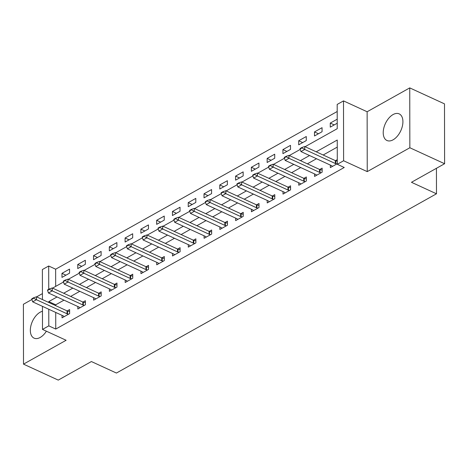 <?xml version="1.0" encoding="UTF-8"?>
<svg xmlns="http://www.w3.org/2000/svg" width="468" height="468" viewBox="0 0 468 468"><rect width="100%" height="100%" fill="white"/><g stroke="black" fill="none" stroke-linecap="round" stroke-linejoin="round"><path stroke-width="0.7" d="M393.044 114.572A14.648 8.494 -65.3 0 0 383.766 128.232A14.648 8.494 -65.3 0 0 386.948 140.499A14.648 8.494 -65.3 0 0 393.091 139.815A14.648 8.494 -65.3 0 0 402.375 126.149A14.648 8.494 -65.3 0 0 399.186 113.882A14.648 8.494 -65.3 0 0 393.044 114.572M42.453 311.273A14.648 8.494 -65.3 0 0 40.16 312.214A14.648 8.494 -65.3 0 0 30.876 325.874A14.648 8.494 -65.3 0 0 34.065 338.142A14.648 8.494 -65.3 0 0 40.201 337.451A14.648 8.494 -65.3 0 0 46.379 331.198M305.089 146.7L337.235 128.7L337.188 104.428L343.506 100.895L343.606 160.758L337.293 164.291L337.252 140.026L316.204 151.813M367.134 111.753L367.24 171.621L409.851 147.753L444.6 163.73L444.495 103.867L409.746 87.89L367.134 111.753L343.506 100.895M42.424 293.617L36.598 296.876M31.888 299.514L23.4 304.27L23.505 364.133L66.117 340.271L42.489 329.408L42.448 306.335M42.436 299.561L42.383 269.539L48.695 266.005L48.736 289.3M337.206 111.507L55.645 269.199L48.695 266.005M409.851 147.753L409.746 87.89M444.6 163.73L411.46 182.292L436.48 193.793L116.415 373.049L91.395 361.548L58.254 380.11L23.505 364.133M55.645 269.199L55.674 286.393M61.975 277.395L69.551 273.154L69.545 269.106L61.969 273.353L61.975 277.395M77.758 268.556L85.334 264.315L85.328 260.266L77.752 264.514L77.758 268.556M93.541 259.717L101.117 255.475L101.111 251.427L93.536 255.674L93.541 259.717M109.325 250.877L116.901 246.636L116.895 242.588L109.319 246.835L109.325 250.877M125.108 242.038L132.684 237.797L132.672 233.754L125.096 237.996L125.108 242.038M140.886 233.199L148.461 228.957L148.455 224.915L140.88 229.156L140.886 233.199M156.669 224.359L164.245 220.118L164.239 216.076L156.663 220.317L156.669 224.359M172.452 215.52L180.028 211.279L180.022 207.236L172.446 211.477L172.452 215.52M188.235 206.68L195.811 202.439L195.805 198.397L188.23 202.638L188.235 206.68M204.019 197.841L211.594 193.6L211.583 189.558L204.007 193.799L204.019 197.841M219.796 189.008L227.372 184.761L227.366 180.718L219.79 184.959L219.796 189.008M235.579 180.168L243.155 175.921L243.149 171.879L235.574 176.12L235.579 180.168M251.363 171.329L258.939 167.082L258.933 163.039L251.357 167.281L251.363 171.329M267.146 162.49L274.722 158.242L274.71 154.2L267.14 158.441L267.146 162.49M282.929 153.65L290.499 149.409L290.493 145.361L282.918 149.602L282.929 153.65M298.707 144.811L306.283 140.57L306.277 136.521L298.701 140.763L298.707 144.811M314.49 135.972L322.066 131.73L322.06 127.682L314.484 131.923L314.49 135.972M337.217 119.194L330.268 123.084L330.273 127.132L337.223 123.236M55.721 312.437L55.75 329.068L344.243 167.486L337.293 164.291M337.264 147.104L323.154 155.007M316.514 158.728L307.371 163.847M300.731 167.567L291.593 172.686M284.948 176.407L275.81 181.525M269.17 185.246L260.027 190.365M253.387 194.085L244.243 199.204M237.604 202.919L228.46 208.044M221.82 211.758L212.683 216.883M206.037 220.598L196.899 225.716M190.26 229.437L181.116 234.556M174.476 238.276L165.333 243.395M158.693 247.116L149.549 252.234M142.91 255.955L133.772 261.074M127.126 264.794L117.989 269.913M111.349 273.634L102.205 278.752M95.566 282.473L86.422 287.592M79.782 291.312L70.639 296.431M63.999 300.152L55.704 304.797L55.71 305.662M62.045 315.344L62.051 317.842L69.621 313.601L69.615 309.559L67.176 310.928M77.828 306.505L77.828 309.009L85.404 304.762L85.398 300.719L82.959 302.088M93.606 297.666L93.612 300.169L101.187 295.922L101.182 291.88L98.736 293.249M109.389 288.826L109.395 291.33L116.971 287.083L116.965 283.041L114.52 284.409M125.172 279.987L125.178 282.491L132.754 278.244L132.742 274.201L130.303 275.57M140.956 271.153L140.956 273.651L148.531 269.404L148.526 265.362L146.086 266.731M156.739 262.314L156.739 264.812L164.315 260.571L164.309 256.522L161.869 257.891M172.516 253.475L172.522 255.973L180.098 251.731L180.092 247.683L177.647 249.052M188.3 244.635L188.306 247.133L195.881 242.892L195.876 238.844L193.43 240.213M204.083 235.796L204.089 238.294L211.665 234.053L211.653 230.004L209.214 231.373M219.866 226.957L219.866 229.455L227.442 225.213L227.436 221.165L224.997 222.534M235.644 218.117L235.65 220.615L243.225 216.374L243.22 212.326L240.774 213.695M251.427 209.278L251.433 211.776L259.009 207.535L259.003 203.486L256.558 204.855M267.21 200.439L267.216 202.936L274.792 198.695L274.786 194.647L272.341 196.016M282.994 191.599L283 194.097L290.575 189.856L290.564 185.814L288.124 187.177M298.777 182.76L298.777 185.258L306.353 181.017L306.347 176.974L303.907 178.337M314.555 173.921L314.56 176.418L322.136 172.177L322.13 168.135L319.685 169.498M330.338 165.081L330.344 167.579L337.293 163.689M337.288 159.646L335.468 160.664M436.48 193.793L436.433 168.304M367.24 171.621L343.606 160.758M55.75 329.068L48.801 325.868L42.489 329.408M52.574 288.124L63.508 282.005M68.357 279.285L79.291 273.166M84.141 270.445L95.068 264.326M99.918 261.606L110.852 255.487M115.701 252.767L126.635 246.648M131.485 243.933L142.418 237.808M147.268 235.094L158.202 228.969M163.051 226.255L173.979 220.13M178.829 217.415L189.762 211.29M194.612 208.576L205.546 202.451M210.395 199.737L221.329 193.612M226.179 190.897L237.112 184.772M241.962 182.058L252.89 175.933M257.739 173.219L268.673 167.094M273.523 164.379L284.456 158.254M289.306 155.54L300.24 149.415M57.049 296.958L48.754 301.603L48.76 302.463M48.771 309.243L48.801 325.868M309.564 155.534L300.421 160.653M293.781 164.373L284.643 169.492M277.998 173.207L268.86 178.331M262.215 182.046L253.077 187.171M246.437 190.886L237.294 196.004M230.654 199.725L221.51 204.844M214.87 208.564L205.733 213.683M199.087 217.404L189.949 222.522M183.31 226.243L174.166 231.362M167.526 235.082L158.383 240.201M151.743 243.922L142.6 249.04M135.96 252.761L126.822 257.88M120.177 261.6L111.039 266.719M104.399 270.44L95.256 275.558M88.616 279.279L79.472 284.398M72.832 288.118L63.689 293.237M55.704 304.797L48.754 301.603M65.941 275.178L61.969 273.353M334.234 124.909L330.268 123.084M318.456 133.749L314.484 131.923M302.673 142.588L298.701 140.763M286.89 151.427L282.918 149.602M271.107 160.267L267.14 158.441M255.323 169.106L251.357 167.281M239.546 177.945L235.574 176.12M223.762 186.785L219.79 184.959M207.979 195.624L204.007 193.799M192.196 204.463L188.23 202.638M176.413 213.303L172.446 211.477M160.635 222.142L156.663 220.317M144.852 230.981L140.88 229.156M129.069 239.821L125.096 237.996M113.285 248.66L109.319 246.835M97.508 257.499L93.536 255.674M81.724 266.339L77.752 264.514M33.696 298.204L33.696 297.718L31.801 298.783L31.801 299.268L33.696 298.204L36.451 299.719L36.445 296.806L67.029 310.863A1.878 0.954 179.9 0 0 67.509 311.027L69.621 311.512M64.198 316.643L63.607 316.128A1.878 0.954 179.9 0 0 63.244 315.9L32.666 301.842L36.451 299.719L67.035 313.776A1.878 0.954 179.9 0 0 67.515 313.94L68.585 314.186M31.801 299.268L32.666 301.842M36.445 296.806L33.696 297.718M49.479 289.364L49.479 288.879L47.584 289.944L47.584 290.429L49.479 289.364L52.235 290.88L52.229 287.966L82.813 302.024A1.878 0.954 179.9 0 0 83.292 302.188L85.404 302.673M79.981 307.804L79.39 307.289A1.878 0.954 179.9 0 0 79.028 307.061L48.45 293.003L52.235 290.88L82.818 304.937A1.878 0.954 179.9 0 0 83.298 305.101L84.363 305.347M47.584 290.429L48.45 293.003M52.229 287.966L49.479 288.879M65.263 280.525L65.263 280.039L63.367 281.104L63.367 281.59L65.263 280.525L68.018 282.04L68.012 279.127L98.59 293.184A1.878 0.954 179.9 0 0 99.076 293.348L101.182 293.834M95.764 298.964L95.174 298.449A1.878 0.954 179.9 0 0 94.811 298.221L64.227 284.164L68.018 282.04L98.596 296.098A1.878 0.954 179.9 0 0 99.076 296.262L100.146 296.507M63.367 281.59L64.227 284.164M68.012 279.127L65.263 280.039M81.046 271.686L81.04 271.2L79.151 272.265L79.151 272.75L81.046 271.686L83.801 273.201L83.795 270.288L114.373 284.345A1.878 0.954 179.9 0 0 114.853 284.509L116.965 284.994M111.542 290.125L110.957 289.61A1.878 0.954 179.9 0 0 110.594 289.382L80.01 275.324L83.801 273.201L114.379 287.258A1.878 0.954 179.9 0 0 114.859 287.422L115.929 287.668M79.151 272.75L80.01 275.324M83.795 270.288L81.04 271.2M96.823 262.846L96.823 262.361L94.934 263.425L94.934 263.911L96.823 262.846L99.585 264.361L99.579 261.448L130.157 275.506A1.878 0.954 179.9 0 0 130.636 275.67L132.748 276.155M127.325 281.286L126.734 280.771A1.878 0.954 179.9 0 0 126.372 280.543L95.794 266.485L99.585 264.361L130.162 278.419A1.878 0.954 179.9 0 0 130.642 278.583L131.713 278.829M94.934 263.911L95.794 266.485M99.579 261.448L96.823 262.361M112.607 254.013L112.607 253.527L110.711 254.586L110.711 255.072L112.607 254.013L115.362 255.522L115.356 252.609L145.94 266.672A1.878 0.954 179.9 0 0 146.42 266.83L148.531 267.316M143.109 272.446L142.518 271.931A1.878 0.954 179.9 0 0 142.155 271.703L111.577 257.646L115.362 255.522L145.946 269.58A1.878 0.954 179.9 0 0 146.425 269.743L147.496 269.989M110.711 255.072L111.577 257.646M115.356 252.609L112.607 253.527M128.39 245.173L128.39 244.688L126.495 245.747L126.495 246.232L128.39 245.173L131.145 246.683L131.139 243.775L161.723 257.833A1.878 0.954 179.9 0 0 162.203 257.991L164.315 258.476M158.892 263.607L158.301 263.092A1.878 0.954 179.9 0 0 157.938 262.864L127.36 248.806L131.145 246.683L161.723 260.74A1.878 0.954 179.9 0 0 162.209 260.904L163.274 261.15M126.495 246.232L127.36 248.806M131.139 243.775L128.39 244.688M144.173 236.334L144.173 235.849L142.278 236.907L142.278 237.393L144.173 236.334L146.929 237.843L146.923 234.936L177.501 248.994A1.878 0.954 179.9 0 0 177.986 249.151L180.092 249.637M174.675 254.767L174.084 254.253A1.878 0.954 179.9 0 0 173.722 254.025L143.138 239.967L146.929 237.843L177.507 251.901A1.878 0.954 179.9 0 0 177.986 252.065L179.057 252.31M142.278 237.393L143.138 239.967M146.923 234.936L144.173 235.849M159.957 227.495L159.951 227.009L158.061 228.068L158.061 228.554L159.957 227.495L162.712 229.004L162.706 226.097L193.284 240.154A1.878 0.954 179.9 0 0 193.764 240.312L195.876 240.804M190.453 245.928L189.862 245.413A1.878 0.954 179.9 0 0 189.505 245.185L158.921 231.128L162.712 229.004L193.29 243.067A1.878 0.954 179.9 0 0 193.77 243.225L194.84 243.471M158.061 228.554L158.921 231.128M162.706 226.097L159.951 227.009M175.734 218.655L175.734 218.17L173.839 219.229L173.844 219.714L175.734 218.655L178.489 220.171L178.489 217.257L209.067 231.315A1.878 0.954 179.9 0 0 209.547 231.473L211.659 231.964M206.236 237.089L205.645 236.574A1.878 0.954 179.9 0 0 205.282 236.346L174.704 222.288L178.489 220.171L209.073 234.228A1.878 0.954 179.9 0 0 209.553 234.386L210.623 234.632M173.844 219.714L174.704 222.288M178.489 217.257L175.734 218.17M191.517 209.816L191.517 209.331L189.622 210.389L189.622 210.875L191.517 209.816L194.273 211.331L194.267 208.418L224.851 222.475A1.878 0.954 179.9 0 0 225.33 222.633L227.442 223.125M222.019 228.249L221.428 227.735A1.878 0.954 179.9 0 0 221.066 227.506L190.488 213.449L194.273 211.331L224.856 225.389A1.878 0.954 179.9 0 0 225.336 225.547L226.407 225.792M189.622 210.875L190.488 213.449M194.267 208.418L191.517 209.331M207.301 200.977L207.301 200.491L205.405 201.55L205.405 202.036L207.301 200.977L210.056 202.492L210.05 199.579L240.634 213.636A1.878 0.954 179.9 0 0 241.114 213.794L243.225 214.285M237.802 219.41L237.212 218.895A1.878 0.954 179.9 0 0 236.849 218.667L206.271 204.61L210.056 202.492L240.634 216.549A1.878 0.954 179.9 0 0 241.119 216.707L242.184 216.953M205.405 202.036L206.271 204.61M210.05 199.579L207.301 200.491M223.084 192.137L223.084 191.652L221.189 192.711L221.189 193.196L223.084 192.137L225.839 193.653L225.833 190.739L256.411 204.797A1.878 0.954 179.9 0 0 256.897 204.955L259.003 205.446M253.58 210.571L252.995 210.056A1.878 0.954 179.9 0 0 252.632 209.828L222.048 195.77L225.839 193.653L256.417 207.71A1.878 0.954 179.9 0 0 256.897 207.868L257.967 208.114M221.189 193.196L222.048 195.77M225.833 190.739L223.084 191.652M238.867 183.298L238.861 182.812L236.972 183.871L236.972 184.357L238.867 183.298L241.623 184.813L241.617 181.9L272.195 195.957A1.878 0.954 179.9 0 0 272.674 196.115L274.786 196.607M269.363 201.731L268.772 201.217A1.878 0.954 179.9 0 0 268.416 200.988L237.832 186.931L241.623 184.813L272.2 198.871A1.878 0.954 179.9 0 0 272.68 199.029L273.751 199.274M236.972 184.357L237.832 186.931M241.617 181.9L238.861 182.812M254.645 174.459L254.645 173.973L252.749 175.032L252.755 175.518L254.645 174.459L257.4 175.974L257.4 173.061L287.978 187.118A1.878 0.954 179.9 0 0 288.458 187.276L290.569 187.767M285.147 192.892L284.556 192.377A1.878 0.954 179.9 0 0 284.193 192.149L253.615 178.092L257.4 175.974L287.984 190.031A1.878 0.954 179.9 0 0 288.464 190.189L289.534 190.441M252.755 175.518L253.615 178.092M257.4 173.061L254.645 173.973M270.428 165.619L270.428 165.134L268.533 166.193L268.533 166.678L270.428 165.619L273.183 167.134L273.177 164.221L303.761 178.279A1.878 0.954 179.9 0 0 304.241 178.437L306.353 178.928M300.93 184.053L300.339 183.538A1.878 0.954 179.9 0 0 299.976 183.316L269.398 169.252L273.183 167.134L303.767 181.192A1.878 0.954 179.9 0 0 304.247 181.35L305.317 181.602M268.533 166.678L269.398 169.252M273.177 164.221L270.428 165.134M286.211 156.78L286.211 156.294L284.316 157.353L284.316 157.839L286.211 156.78L288.967 158.295L288.961 155.382L319.545 169.439A1.878 0.954 179.9 0 0 320.024 169.603L322.13 170.089M316.713 175.219L316.122 174.699A1.878 0.954 179.9 0 0 315.76 174.476L285.182 160.419L288.967 158.295L319.545 172.353A1.878 0.954 179.9 0 0 320.03 172.511L321.095 172.762M284.316 157.839L285.182 160.419M288.961 155.382L286.211 156.294M301.995 147.941L301.995 147.455L300.099 148.52L300.099 148.999L301.995 147.941L304.75 149.456L304.744 146.542L335.322 160.6A1.878 0.954 179.9 0 0 335.802 160.764L337.288 161.103M332.491 166.38L331.906 165.859A1.878 0.954 179.9 0 0 331.543 165.637L300.959 151.579L304.75 149.456L335.328 163.513A1.878 0.954 179.9 0 0 335.808 163.671L336.878 163.923M300.099 148.999L300.959 151.579M304.744 146.542L301.995 147.455M67.515 313.94L67.509 311.027M67.035 313.776L67.029 310.863M83.298 305.101L83.292 302.188M82.818 304.937L82.813 302.024M99.076 296.262L99.076 293.348M98.596 296.098L98.59 293.184M114.859 287.422L114.853 284.509M114.379 287.258L114.373 284.345M130.642 278.583L130.636 275.67M130.162 278.419L130.157 275.506M146.425 269.743L146.42 266.83M145.946 269.58L145.94 266.672M162.209 260.904L162.203 257.991M161.723 260.74L161.723 257.833M177.986 252.065L177.986 249.151M177.507 251.901L177.501 248.994M193.77 243.225L193.764 240.312M193.29 243.067L193.284 240.154M209.553 234.386L209.547 231.473M209.073 234.228L209.067 231.315M225.336 225.547L225.33 222.633M224.856 225.389L224.851 222.475M241.119 216.707L241.114 213.794M240.634 216.549L240.634 213.636M256.897 207.868L256.897 204.955M256.417 207.71L256.411 204.797M272.68 199.029L272.674 196.115M272.2 198.871L272.195 195.957M288.464 190.189L288.458 187.276M287.984 190.031L287.978 187.118M304.247 181.35L304.241 178.437M303.767 181.192L303.761 178.279M320.03 172.511L320.024 169.603M319.545 172.353L319.545 169.439M335.808 163.671L335.802 160.764M335.328 163.513L335.322 160.6"/></g></svg>
